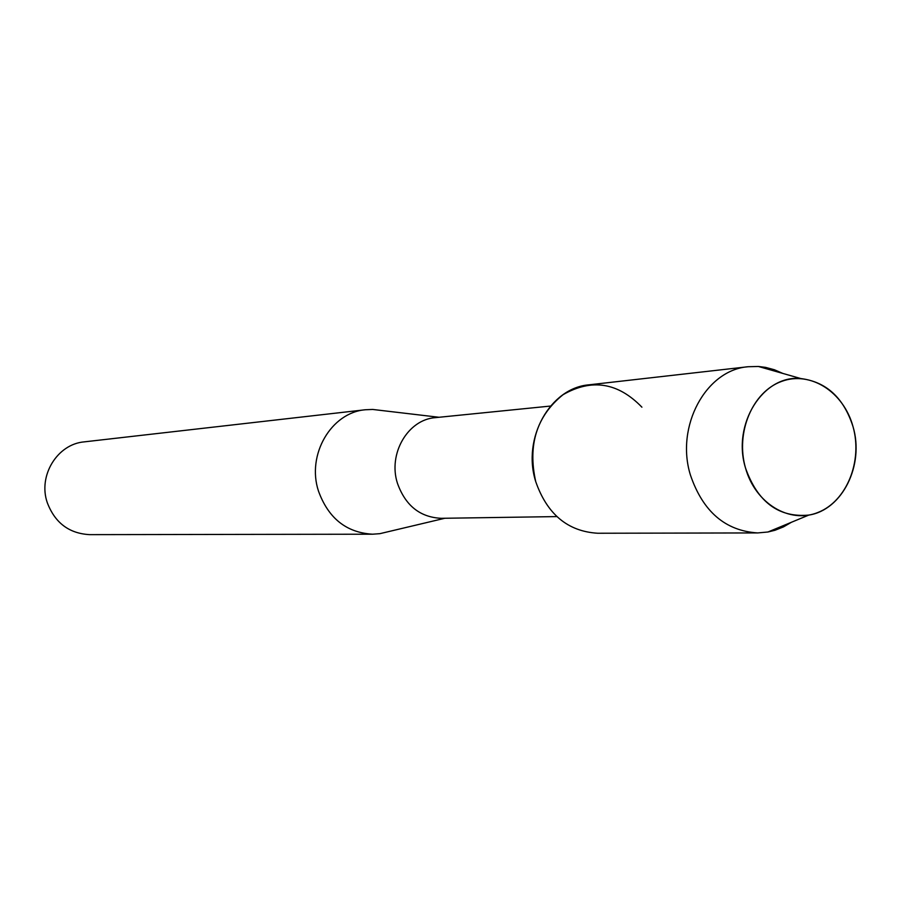 <?xml version="1.0" encoding="UTF-8"?>
<svg xmlns="http://www.w3.org/2000/svg" width="901" height="901" viewBox="0 0 901 901"><rect width="100%" height="100%" fill="white"/><g stroke="black" fill="none" stroke-linecap="round" stroke-linejoin="round"><path stroke-width="1.35" d="M745.521 468.047C755.342 503.625 789.715 524.168 818.153 512.387C846.737 501.136 862.798 461.188 853.033 426.68C843.696 392.003 810.495 370.559 781.561 381.427C752.481 391.777 735.261 432.638 745.521 468.047C757.651 502.127 778.734 517.805 808.76 515.09C842.345 510.067 864.555 465.006 853.033 426.68C843.764 397.87 826.375 381.833 800.876 378.566C763.147 374.523 731.815 424.236 745.521 468.047M550.488 406.058L435.431 417.636C407.894 419.449 387.79 453.845 397.465 483.353C405.473 505.641 420.069 517.298 441.231 518.312L556.863 516.588M381.562 410.496L372.699 409.448L365.401 409.752C331.23 412.467 306.441 454.78 318.458 491.034C328.358 518.289 346.401 532.671 372.586 534.203L379.862 533.674L388.556 531.613M365.401 409.752L84.266 441.862C57.371 444.069 37.91 475.615 47.235 502.544C54.905 522.805 69.028 533.505 89.627 534.642L372.586 534.203M641.906 407.184C617.985 382.463 591.698 378.296 563.069 394.683C536.692 415.969 527.581 444.959 535.735 481.652C547.155 514.246 567.81 531.444 597.701 533.246L757.73 532.93L767.956 531.995L774.973 530.272L783.442 526.905L791.438 522.265M782.845 373.431L774.376 369.748L765.58 367.383L758.405 366.47L748.145 366.73C705.945 369.894 675.266 426.376 690.425 475.064C702.915 511.622 725.35 530.903 757.73 532.93M748.145 366.73L589.141 384.806C550.162 387.802 521.859 438.258 535.735 481.652M444.88 518.255L379.862 533.674M439.057 417.276L372.699 409.448M808.76 515.09L767.956 531.995M800.876 378.566L758.405 366.47"/></g></svg>
